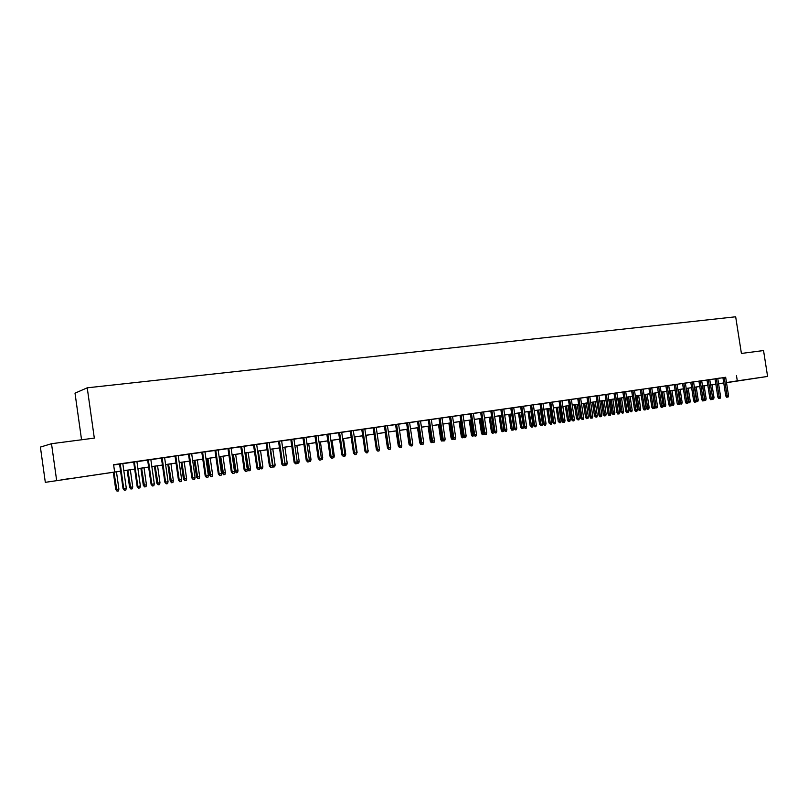 <?xml version="1.0" encoding="UTF-8"?>
<svg xmlns="http://www.w3.org/2000/svg" width="808" height="808" viewBox="0 0 808 808"><rect width="100%" height="100%" fill="white"/><g stroke="black" fill="none" stroke-linecap="round" stroke-linejoin="round"><path stroke-width="1.21" d="M72.134 478.205L61.135 479.861L72.134 478.205M748.673 379.285L737.391 381.002L748.673 379.285M81.558 439.784L75.013 393.173L87.234 387.82L735.674 316.786L741.411 353.45L763.54 350.551L767.6 376.437L726.513 382.689M723.766 383.093L718.595 383.851M715.848 384.255L712.02 384.81L715.837 384.204M120.594 471.205L45.319 482.346L120.584 471.145M56.631 480.356L51.51 443.713L40.4 447.076L45.319 482.346M122.806 463.58L119.584 464.044M136.916 461.56L133.694 462.024M150.844 459.56L147.642 460.025M164.62 457.591L161.418 458.055M178.225 455.641L175.033 456.106M191.678 453.722L188.496 454.177M204.98 451.813L201.808 452.268M218.12 449.935L214.958 450.389M231.118 448.076L227.957 448.521M240.804 446.642L244.178 469.993L245.026 469.882L247.319 469.529L243.955 446.198L246.804 445.784L240.814 446.683M253.52 444.824L256.873 468.044L260.014 467.579L256.661 444.38L259.479 443.976L253.52 444.865M269.216 442.622L266.095 443.067M281.639 440.845L275.74 441.683L278.518 441.289L281.841 464.206L282.739 464.085L279.406 441.118M293.92 439.077L290.809 439.532M306.06 437.34L302.96 437.784M318.069 435.623L314.979 436.067M329.947 433.926L326.866 434.361M341.703 432.24L338.623 432.684M353.328 430.573L350.258 431.017M364.822 428.927L359.166 429.745L361.762 429.371L365.004 451.419L366.004 451.288L362.762 429.189M373.144 427.705L376.376 449.672L379.427 449.218L376.195 427.26L378.76 426.897L373.144 427.735M387.456 425.695L384.406 426.129M398.586 424.099L395.556 424.533M409.606 422.523L404.071 423.311L406.576 422.958L409.777 444.531L410.828 444.39L407.626 422.766M420.503 420.958L414.999 421.746L417.494 421.392L420.675 442.855L421.746 442.713L418.544 421.2M431.3 419.413L428.291 419.847M441.976 417.887L438.976 418.312M452.541 416.373L447.127 417.15L449.551 416.797L452.702 437.936L453.803 437.784L450.642 416.605M460.015 415.272L463.156 436.33L466.135 435.886L462.994 414.837L465.388 414.494L460.015 415.302M473.347 413.393L467.994 414.161L470.377 413.817L473.508 434.734L474.629 434.583L471.488 413.625M483.598 411.929L478.265 412.686L480.629 412.353L483.75 433.159L484.881 433.007L481.75 412.151M490.779 410.858L493.89 431.603L496.849 431.169L493.739 410.444L496.072 410.1L490.779 410.898M503.778 409.04L500.829 409.464M513.716 407.616L510.777 408.04M523.564 406.202L520.635 406.626M533.31 404.808L528.119 405.555L530.381 405.232L533.452 425.523L534.633 425.361L531.553 405.03M542.956 403.434L540.037 403.849M552.51 402.061L549.602 402.475M561.974 400.707L559.075 401.121M574.367 419.251L573.943 420.827L573.013 420.978L572.68 419.504L574.367 419.251L571.337 399.334L573.529 399.021L566.256 400.091L568.448 399.778L571.478 419.675L572.68 419.504L569.65 399.576M580.619 398.041L577.74 398.455M589.81 396.718L586.931 397.132M598.91 395.415L593.9 396.132L596.041 395.829L599.041 415.433L600.273 415.261L597.274 395.617M607.919 394.132L605.061 394.536M619.827 412.262L619.413 413.807L618.524 413.938L618.221 412.504L619.827 412.262L616.847 392.819L618.948 392.516L611.888 393.557L613.999 393.254L616.979 412.676L618.221 412.504L615.241 393.041M625.695 391.587L620.756 392.294L622.857 391.991L625.816 411.322L627.069 411.141L624.099 391.779M637.411 409.555L636.997 411.09L636.128 411.221L635.835 409.797L637.411 409.555L634.452 390.294L636.522 390.001L629.543 391.032L631.624 390.739L634.583 409.969L635.835 409.797L632.876 390.527M643.138 389.092L640.31 389.496M654.672 406.899L654.258 408.414L653.409 408.555L653.127 407.141L654.672 406.899L651.733 387.82L653.773 387.527L646.875 388.557L648.915 388.264L651.854 407.313L653.127 407.141L650.188 388.042M663.146 405.404L665.802 405.01L665.408 406.485L663.883 406.707L663.176 405.596L660.247 386.608L662.277 386.315L657.449 387.042M671.61 404.293L671.206 405.798L670.367 405.929L670.095 404.525L671.61 404.293L668.691 385.396L670.701 385.103L663.873 386.123L665.893 385.83L668.812 404.707L670.095 404.525L667.176 385.608M677.053 384.234L672.266 384.921L674.266 384.628L677.175 403.424L678.467 403.243L675.549 384.416M685.346 383.043L682.558 383.446M693.557 381.871L690.779 382.265M701.687 380.709L698.93 381.103M709.757 379.548L707 379.942M714.989 378.77L717.857 397.172L720.605 396.758L717.746 378.376L719.665 378.094L714.999 378.8M725.675 377.336L113.605 464.721L114.615 471.882M113.645 464.984L119.594 464.125M122.826 463.671L133.704 462.105M136.926 461.651L147.652 460.116M150.864 459.651L161.428 458.136M164.63 457.681L175.053 456.187M178.245 455.732L188.506 454.258M191.698 453.803L201.818 452.359M204.99 451.904L214.968 450.47M218.13 450.016L227.967 448.612M231.128 448.157L240.824 446.774M243.976 446.319L253.53 444.945M256.671 444.501L266.105 443.148M269.236 442.703L278.528 441.37M281.649 440.926L290.819 439.613M293.93 439.168L302.97 437.865M306.07 437.421L314.989 436.148M318.089 435.704L326.876 434.451M329.967 434.007L338.633 432.765M341.713 432.32L350.268 431.098M353.338 430.654L361.772 429.452M364.832 429.008L373.155 427.816M376.205 427.381L384.416 426.21M387.466 425.776L395.566 424.614M398.596 424.18L406.596 423.028M409.616 422.594L417.504 421.473M420.524 421.039L428.301 419.928M431.31 419.493L438.986 418.392M441.986 417.968L449.561 416.877M452.551 416.453L460.025 415.383M463.014 414.948L470.387 413.898M473.357 413.474L480.639 412.423M483.608 411.999L490.799 410.969M493.749 410.555L500.849 409.535M503.788 409.111L510.797 408.111M513.736 407.686L520.645 406.697M523.574 406.283L530.391 405.303M533.32 404.889L540.057 403.919M542.966 403.505L549.612 402.556M552.52 402.131L559.085 401.192M561.984 400.778L568.458 399.849M571.347 399.435L577.75 398.526M580.629 398.112L586.941 397.203M589.82 396.799L596.052 395.9M598.92 395.486L605.071 394.607M607.929 394.203L614.009 393.324M616.857 392.92L622.867 392.062M625.705 391.658L631.634 390.809M634.462 390.395L640.32 389.557M643.148 389.153L648.925 388.325M651.743 387.931L657.46 387.113M660.267 386.709L665.903 385.901M668.701 385.497L674.276 384.699M677.064 384.295L682.568 383.507M685.356 383.113L690.79 382.336M693.567 381.942L698.94 381.164M701.697 380.77L707.01 380.012M709.767 379.619L715.009 378.871M717.756 378.477L722.938 377.73M725.665 377.275L722.928 377.669M51.51 443.713L94.314 438.108L87.234 387.82M736.472 375.599L737.3 380.871L767.6 376.437M726.493 382.548L737.3 380.871M123.816 470.67L134.694 469.084M137.905 468.61L148.632 467.044M151.843 466.58L162.408 465.034M165.61 464.56L176.023 463.034M179.214 462.57L189.486 461.075M192.668 460.611L202.788 459.126M205.959 458.661L215.938 457.207M219.099 456.742L228.937 455.298M232.088 454.843L241.784 453.419M244.935 452.965L254.49 451.561M257.631 451.106L267.054 449.733M270.185 449.268L279.477 447.915M282.598 447.46L291.759 446.117M294.88 445.663L303.909 444.339M307.02 443.885L315.928 442.582M319.019 442.127L327.816 440.845M330.896 440.39L339.572 439.128M342.642 438.673L351.197 437.421M354.268 436.976L362.701 435.744M365.761 435.3L374.084 434.078M377.134 433.633L385.335 432.431M388.385 431.987L396.486 430.805M399.516 430.361L407.505 429.189M410.525 428.745L418.413 427.594M421.423 427.159L429.21 426.018M432.209 425.584L439.885 424.452M442.885 424.018L450.46 422.907M453.45 422.473L460.924 421.382M463.903 420.948L471.286 419.867M474.256 419.433L481.538 418.372M484.497 417.938L491.678 416.888M494.637 416.453L501.728 415.413M504.677 414.989L511.676 413.959M514.615 413.534L521.524 412.524M524.453 412.09L531.27 411.09M534.189 410.666L540.926 409.686M543.835 409.262L550.48 408.282M553.389 407.858L559.954 406.899M562.843 406.474L569.327 405.535M572.215 405.111L578.609 404.172M581.487 403.758L587.8 402.828M590.668 402.414L596.91 401.495M599.768 401.081L605.929 400.182M608.778 399.758L614.858 398.869M617.706 398.455L623.715 397.576M626.553 397.162L632.482 396.294M635.31 395.88L641.168 395.031M643.986 394.617L649.763 393.769M652.581 393.355L658.288 392.526M661.096 392.112L666.741 391.284M669.539 390.88L675.104 390.062M677.892 389.658L683.396 388.85M686.184 388.446L691.618 387.648M694.385 387.244L699.758 386.456M702.526 386.052L707.828 385.275M710.585 384.881L715.827 384.113M718.575 383.709L723.746 382.952M718.585 383.78L721.18 383.376L718.575 383.75M715.827 384.154L710.596 384.921L712.595 397.819L714.009 397.597L712 384.719M707.828 385.325L702.526 386.103M699.768 386.507L694.395 387.295M691.618 387.699L686.184 388.486M683.406 388.901L677.902 389.698M675.114 390.113L669.539 390.921M666.741 391.335L661.106 392.163M658.298 392.567L652.591 393.405M649.773 393.819L643.996 394.658M641.168 395.072L635.32 395.93M632.482 396.344L626.553 397.213M623.715 397.627L617.716 398.506M614.868 398.92L608.788 399.809M605.939 400.223L599.778 401.132M596.92 401.546L590.678 402.455M587.81 402.879L581.497 403.798M578.619 404.222L572.215 405.161M569.327 405.576L562.853 406.525M559.954 406.949L553.399 407.909M550.49 408.333L543.845 409.303M540.936 409.737L534.199 410.716M531.28 411.141L524.463 412.141M521.534 412.575L514.625 413.585M513.848 428.361L513.433 429.957L511.838 430.189L510.969 428.785L513.848 428.361L511.686 414.009L504.687 415.039M501.738 415.464L494.647 416.504M491.688 416.938L484.507 417.989M481.538 418.423L474.266 419.483M471.286 419.918L463.913 420.998M460.934 421.433L453.46 422.523M450.47 422.968L442.895 424.069M439.895 424.513L432.219 425.634M429.21 426.069L421.433 427.21M418.423 427.654L410.535 428.806M407.515 429.25L399.526 430.411M396.486 430.856L388.385 432.038M385.345 432.482L377.144 433.684L379.406 449.046M374.084 434.138L365.772 435.35M362.711 435.795L354.278 437.027M351.207 437.481L342.653 438.734M339.572 439.178L330.906 440.451M327.816 440.895L319.029 442.188M315.938 442.643L307.02 443.946M303.919 444.4L294.88 445.713M291.769 446.168L282.608 447.511M279.487 447.965L270.195 449.329M267.064 449.783L257.641 451.167M254.5 451.621L244.945 453.025M241.794 453.48L232.098 454.894M228.937 455.359L219.109 456.803M215.938 457.257L205.969 458.722M202.798 459.186L192.678 460.661M189.496 461.126L179.224 462.631M176.033 463.095L165.62 464.62M162.418 465.085L151.853 466.63M148.642 467.105L137.916 468.67M134.704 469.145L123.816 470.731M722.918 377.629L725.776 395.95L727.099 395.769L724.241 377.447M728.513 395.546L728.119 397.001L727.331 397.122L727.099 395.769L728.513 395.546L725.665 377.245M727.331 397.122L726.594 397.233L725.776 395.95M712.595 397.819L712.838 399.162L712.282 399.233M714.009 397.597L713.615 399.041L712.838 399.162M720.605 396.758L720.211 398.223L719.413 398.354L716.312 378.578M719.413 398.354L718.676 398.455L717.857 397.172M706.99 379.911L709.868 398.394L711.181 398.213L708.303 379.73M712.626 397.99L712.222 399.465L711.424 399.586L711.181 398.213L712.626 397.99L709.747 379.518M711.424 399.586L710.697 399.687L709.868 398.394M698.92 381.073L701.798 399.637L703.111 399.455L700.223 380.881M704.566 399.233L704.172 400.707L703.364 400.829L703.111 399.455L704.566 399.233L701.687 380.669M703.364 400.829L702.637 400.93L701.798 399.637M690.779 382.234L693.668 400.889L694.971 400.707L692.072 382.053M696.445 400.475L696.041 401.96L695.223 402.091L694.971 400.707L696.445 400.475L693.547 381.841M695.223 402.091L694.496 402.192L693.668 400.889M704.546 399.051L706.152 398.809L704.142 385.87M706.152 398.809L705.758 400.253L704.97 400.374L702.718 386.072M704.97 400.374L704.243 400.445M696.415 400.303L698.223 400.031L696.203 387.022M698.223 400.031L697.829 401.475L697.031 401.596L694.769 387.234M697.031 401.596L696.173 401.465M688.214 401.556L690.224 401.253L688.204 388.194M690.224 401.253L689.83 402.707L689.032 402.839L686.75 388.406M689.032 402.839L688.042 402.485M679.932 402.828L682.154 402.495L680.124 389.375M682.154 402.495L681.76 403.96L680.952 404.081L678.67 389.587M680.952 404.081L679.831 403.515M682.558 383.406L685.457 402.152L686.75 401.97L683.851 383.224M688.234 401.738L687.84 403.232L687.012 403.354L686.75 401.97L688.234 401.738L685.335 383.012M687.012 403.354L686.295 403.455L685.457 402.152M671.579 404.111L674.013 403.748L671.983 390.567M674.013 403.748L673.62 405.212L672.801 405.343L670.509 390.789M672.801 405.343L671.539 404.555M679.962 403.01L679.558 404.505L678.73 404.636L678.467 403.243L679.962 403.01L677.053 384.194M678.73 404.636L678.013 404.737L677.175 403.424M665.802 405.01L663.762 391.769M664.58 406.606L662.267 391.991M670.367 405.929L669.65 406.03L668.812 404.707M657.51 406.283L657.116 407.767L655.591 407.989L654.763 406.687L657.51 406.283L655.46 392.981M656.278 407.889L653.965 393.203M654.763 406.687L652.712 393.385M657.439 387.002L660.368 406.01L661.651 405.828L658.722 386.82M661.924 407.232L661.651 405.828L663.176 405.596L662.772 407.101L661.924 407.232L661.217 407.333L660.368 406.01M649.147 407.565L648.753 409.05L647.905 409.181L647.218 409.282L646.39 407.979L649.147 407.565L647.087 394.213M647.905 409.181L645.572 394.425M646.39 407.979L644.34 394.607M653.409 408.555L652.702 408.646L651.854 407.313M640.704 408.868L640.31 410.363L639.461 410.494L637.946 409.272L640.704 408.868L638.643 395.445M639.461 410.494L637.108 395.668M637.946 409.272L635.876 395.849M640.31 389.456L643.259 408.636L644.521 408.464L641.572 389.274M646.077 408.222L645.673 409.747L644.804 409.878L644.521 408.464L646.077 408.222L643.128 389.052M644.804 409.878L644.107 409.979L643.259 408.636M632.189 410.171L631.785 411.676L630.927 411.807L629.412 410.585L632.189 410.171L630.119 396.688M630.927 411.807L628.574 396.92M629.412 410.585L627.341 397.092M636.128 411.221L635.431 411.322L634.583 409.969M623.584 411.494L623.19 412.999L622.322 413.141L620.807 411.908L623.584 411.494L621.514 397.95M622.322 413.141L619.948 398.172M620.807 411.908L618.736 398.354M628.654 410.898L628.25 412.444L627.372 412.575L627.069 411.141L628.654 410.898L625.685 391.547M627.372 412.575L626.675 412.676L625.816 411.322M614.908 412.827L614.504 414.342L612.959 414.575L612.121 413.241L614.908 412.827L612.828 399.223M613.636 414.474L611.252 399.445M612.121 413.241L610.04 399.627M618.524 413.938L617.827 414.039L616.979 412.676M606.151 414.171L605.748 415.696L604.192 415.928L603.354 414.585L606.151 414.171L604.061 400.505M604.869 415.827L602.475 400.738M603.354 414.585L601.263 400.909M605.061 394.506L608.05 414.049L609.293 413.878L606.303 394.324M610.909 413.625L610.495 415.181L609.596 415.322L609.293 413.878L610.909 413.625L607.919 394.092M609.596 415.322L608.909 415.413L608.05 414.049M597.314 415.534L596.91 417.059L596.021 417.201L594.506 415.948L597.314 415.534L595.213 401.798M596.021 417.201L593.607 402.031M594.506 415.948L592.415 402.202M601.899 415.009L601.485 416.575L600.586 416.716L600.273 415.261L601.899 415.009L598.9 395.385M600.586 416.716L599.9 416.807L599.041 415.433M588.386 416.908L587.982 418.443L586.416 418.665L585.578 417.322L588.386 416.908L586.285 403.101M587.083 418.574L584.659 403.333M585.578 417.322L583.467 403.515M586.931 397.102L589.941 416.837L591.163 416.665L588.153 396.92M592.809 416.413L592.395 417.978L591.486 418.12L591.163 416.665L592.809 416.413L589.8 396.688M591.486 418.12L590.8 418.211L589.941 416.837M579.376 418.291L578.972 419.827L578.063 419.968L576.558 418.706L579.376 418.291L577.265 404.424M578.063 419.968L575.629 404.656M576.558 418.706L574.448 404.828M577.73 398.415L580.75 418.251L581.972 418.079L578.952 398.243M583.629 417.827L583.214 419.403L582.295 419.544L581.972 418.079L583.629 417.827L580.609 398.001M582.295 419.544L580.75 418.251M570.276 419.685L569.872 421.241L568.307 421.463L567.458 420.099L570.276 419.685L568.165 405.747M568.963 421.372L566.519 405.99M567.458 420.099L565.337 406.161M573.013 420.978L571.478 419.675M561.095 421.099L560.691 422.655L559.772 422.796L558.267 421.513L561.095 421.099L558.974 407.091M559.772 422.796L557.308 407.343M558.267 421.513L556.136 407.505M559.065 401.091L562.105 421.12L563.307 420.948L560.267 400.919M565.004 420.685L564.59 422.281L563.651 422.422L563.307 420.948L565.004 420.685L561.964 400.677M563.651 422.422L562.974 422.513L562.105 421.12M551.834 422.523L551.42 424.089L550.49 424.23L548.986 422.938L551.834 422.523L549.692 408.454M550.49 424.23L548.016 408.696M548.986 422.938L546.854 408.868M549.602 402.445L552.652 422.574L553.844 422.402L550.793 402.273M555.55 422.14L555.136 423.735L554.187 423.887L553.844 422.402L555.55 422.14L552.5 402.031M554.187 423.887L552.652 422.574M542.471 423.958L542.057 425.533L541.118 425.675L539.623 424.382L542.471 423.958L540.33 409.818M541.118 425.675L538.633 410.07M539.623 424.382L537.482 410.242M540.037 403.808L543.097 424.038L544.279 423.877L541.219 403.647M546.016 423.604L545.592 425.21L544.632 425.361L544.279 423.877L546.016 423.604L542.946 403.394M544.632 425.361L543.097 424.038M533.017 425.412L532.613 426.988L531.664 427.139L530.159 425.836L533.017 425.412L530.876 411.201M531.664 427.139L529.159 411.454M530.159 425.836L528.018 411.625M536.371 425.089L535.957 426.705L534.987 426.856L534.633 425.361L536.371 425.089L533.3 404.778M534.987 426.856L533.452 425.523M523.483 426.876L523.069 428.462L522.109 428.614L520.615 427.301L523.483 426.876L521.322 412.605M522.109 428.614L519.595 412.858M520.615 427.301L518.463 413.019M520.625 406.586L523.705 427.018L524.877 426.856L521.796 406.424M526.644 426.584L526.22 428.21L525.24 428.361L524.877 426.856L526.644 426.584L523.554 406.171M525.24 428.361L523.705 427.018M512.464 430.098L509.939 414.262M510.969 428.785L508.808 414.433M510.777 408L513.868 428.533L515.029 428.371L511.939 407.838M516.807 428.099L516.383 429.725L515.393 429.876L515.029 428.371L516.807 428.099L513.716 407.575M515.393 429.876L513.868 428.533M504.02 430.209L503.697 431.452L502.101 431.694L501.233 430.28L502.354 430.129L500.182 415.696M502.717 431.603L502.354 430.129L503.909 429.886M501.233 430.28L499.061 415.857M500.829 409.424L503.929 430.058L505.081 429.896L501.98 409.262M506.879 429.624L506.454 431.26L505.454 431.411L505.081 429.896L506.879 429.624L503.778 409M505.454 431.411L503.929 430.058M496.849 431.169L496.425 432.815L495.415 432.967L495.031 431.442L491.921 410.696M495.415 432.967L493.89 431.603M486.719 432.724L486.295 434.381L485.275 434.532L484.881 433.007L486.719 432.724L483.588 411.888M485.275 434.532L483.75 433.159M494.122 431.987L493.87 432.977L492.264 433.209L491.395 431.785L492.506 431.634L490.325 417.13M492.88 433.128L492.506 431.634L493.87 431.432M491.395 431.785L489.224 417.292M484.133 433.785L483.941 434.502L482.336 434.744L481.467 433.32L482.568 433.169L480.376 418.584M482.952 434.664L482.568 433.169L483.729 432.987M481.467 433.32L479.285 418.746M474.033 435.603L472.306 436.29L471.428 434.856L472.529 434.704L470.327 420.059M472.912 436.209L472.529 434.704L473.478 434.563M471.428 434.856L469.246 420.221M476.478 434.3L476.053 435.956L475.023 436.118L474.629 434.583L476.478 434.3L473.347 413.363M475.023 436.118L473.508 434.734M463.843 437.451L462.176 437.855L461.297 436.411L462.378 436.269L460.186 421.544M462.782 437.774L462.378 436.269L463.136 436.148M461.297 436.411L459.106 421.705M466.135 435.886L465.711 437.562L464.671 437.724L464.267 436.179L461.115 415.11M464.671 437.724L463.156 436.33M453.48 439.209L451.945 439.441L451.066 437.986L452.137 437.835L449.935 423.038M452.541 439.36L452.137 437.835L452.672 437.754M451.066 437.986L448.864 423.2M455.692 437.492L455.268 439.178L454.217 439.34L453.803 437.784L455.692 437.492L452.531 416.332M454.217 439.34L452.702 437.936M442.915 440.845L441.612 441.037L440.724 439.572L441.784 439.431L439.572 424.554M442.198 440.956L442.107 439.38M440.724 439.572L438.512 424.715M438.966 418.281L442.138 439.562L443.228 439.411L440.057 418.12M445.137 439.118L444.703 440.804L443.642 440.966L443.228 439.411L445.137 439.118L441.966 417.847M443.642 440.966L442.138 439.562M432.24 442.491L431.169 442.643L430.28 441.178L431.331 441.037L429.109 426.089M431.755 442.562L431.432 441.017M430.28 441.178L428.068 426.24M428.28 419.806L431.462 441.198L432.543 441.057L429.361 419.655M434.472 440.754L434.037 442.451L432.967 442.622L432.543 441.057L434.472 440.754L431.29 419.382M432.967 442.622L431.462 441.198M421.463 444.158L420.625 444.269L419.736 442.804L417.504 427.786M419.736 442.804L420.645 442.673M421.2 444.198L420.958 443.329M423.695 442.41L423.261 444.117L422.18 444.289L421.746 442.713L423.695 442.41L420.503 420.918M422.18 444.289L420.675 442.855M410.565 445.834L409.08 444.44L406.838 429.341M409.08 444.44L409.747 444.349M412.797 444.087L412.373 445.804L411.272 445.976L410.828 444.39L412.797 444.087L409.595 422.483M411.272 445.976L409.777 444.531M399.546 447.531L398.304 446.097L396.061 430.916M395.546 424.493L398.758 446.228L399.798 446.087L396.587 424.341M401.798 445.784L401.364 447.501L400.253 447.672L399.798 446.087L401.798 445.784L398.586 424.059M400.253 447.672L398.758 446.228M388.416 449.248L387.426 447.763L385.174 432.512M384.406 426.089L387.628 447.945L388.658 447.804L385.426 425.947M390.668 447.491L390.234 449.228L389.113 449.399L388.658 447.804L390.668 447.491L387.446 425.654M389.113 449.399L387.628 447.945M379.427 449.218L378.992 450.965L377.861 451.137L377.397 449.531L374.154 427.553M377.861 451.137L376.376 449.672M368.034 450.763L366.044 435.31M368.307 450.723L367.691 452.46M368.064 450.965L367.63 452.722L366.489 452.894L366.004 451.288L368.064 450.965L364.822 428.897M366.489 452.894L365.004 451.419M356.55 452.531L357.096 452.44L354.813 436.956M357.096 452.44L356.207 454.237M350.248 430.977L353.51 453.187L354.5 453.056L351.238 430.836M356.581 452.733L356.136 454.49L354.985 454.672L354.5 453.056L356.581 452.733L353.318 430.543M354.985 454.672L353.51 453.187M344.935 454.308L345.753 454.187L343.471 438.613M345.753 454.187L345.329 455.914L344.592 456.025M338.623 432.644L341.885 454.975L342.865 454.843L339.592 432.502M344.966 454.52L344.531 456.288L343.36 456.469L342.865 454.843L344.966 454.52L341.693 432.199M343.36 456.469L341.885 454.975M333.199 456.116L334.3 455.944L332.007 440.289M334.3 455.944L333.866 457.681L332.856 457.843M326.856 434.33L330.139 456.783L331.098 456.651L327.816 434.189M333.229 456.328L332.785 458.106L331.603 458.288L331.098 456.651L333.229 456.328L329.947 433.886M331.603 458.288L330.139 456.783M321.332 457.944L322.715 457.722L320.412 441.986M322.715 457.722L322.281 459.469L320.988 459.671M314.969 436.027L318.261 458.601L319.211 458.479L315.918 435.896M321.362 458.146L320.917 459.934L319.726 460.126L319.211 458.479L321.362 458.146L318.069 435.583M319.726 460.126L318.261 458.601M309.333 459.782L311.009 459.53L308.696 443.693M311.009 459.53L310.575 461.277L308.989 461.519M309.393 461.459L309.171 460.762M302.95 437.744L306.262 460.449L307.191 460.328L303.879 437.613M309.363 459.994L308.919 461.792L307.717 461.974L307.191 460.328L309.363 459.994L306.06 437.3M307.717 461.974L306.262 460.449M297.203 461.651L299.172 461.348L296.859 445.43M299.172 461.348L298.738 463.105L296.92 463.136M297.546 463.297L297.172 462.115M290.799 439.491L294.122 462.317L295.031 462.196L291.708 439.36M297.233 461.863L296.788 463.671L295.566 463.853L295.031 462.196L297.233 461.863L293.91 439.047M295.566 463.853L294.122 462.317M284.931 463.529L287.204 463.186L284.881 447.178M287.204 463.186L286.769 464.954L285.567 465.145L285.042 463.519L282.719 447.501M285.567 465.145L284.749 464.63M284.961 463.741L284.517 465.56L283.285 465.751L282.739 464.085L284.961 463.741L281.628 440.804M283.285 465.751L281.841 464.206M272.528 465.428L275.114 465.044L272.781 448.945M275.114 465.044L274.68 466.822L273.457 467.014L272.922 465.378L270.589 449.268M273.457 467.014L272.437 466.145M266.084 443.026L269.428 466.115L270.306 465.994L266.963 442.895M272.559 465.65L272.114 467.479L270.862 467.67L270.306 465.994L272.559 465.65L269.216 442.582M270.862 467.67L269.428 466.115M259.974 467.347L262.883 466.923L260.54 450.743M262.883 466.923L262.449 468.711L261.216 468.903L260.671 467.256L258.328 451.066M261.216 468.903L259.994 467.67M260.014 467.579L259.56 469.418L258.297 469.61L257.742 467.933L254.379 444.703M258.297 469.61L256.873 468.044M250.52 468.822L250.086 470.62L248.834 470.811L247.45 469.276L250.52 468.822L248.167 452.551M248.834 470.811L245.935 452.874M247.45 469.276L245.097 452.995M247.319 469.529L246.874 471.377L245.592 471.579L245.026 469.882L241.653 446.521M245.592 471.579L244.178 469.993M238.017 470.741L237.582 472.549L236.32 472.751L234.936 471.195L238.017 470.741L235.663 454.379M236.32 472.751L233.391 454.712M234.936 471.195L232.583 454.823M227.957 448.48L231.33 471.973L232.159 471.862L228.785 448.369M234.492 471.508L234.037 473.367L232.744 473.559L232.159 471.862L234.492 471.508L231.108 448.036M232.744 473.559L231.33 471.973M225.371 472.68L224.937 474.508L223.665 474.7L222.281 473.135L225.371 472.68L223.008 456.227M223.665 474.7L220.715 456.56M222.281 473.135L219.917 456.682M214.948 450.349L218.342 473.973L219.15 473.862L215.766 450.228M221.503 473.498L221.059 475.367L219.746 475.569L219.15 473.862L221.503 473.498L218.12 449.894M219.746 475.569L218.342 473.973M212.595 474.649L212.151 476.478L210.868 476.68L209.494 475.104L212.595 474.649L210.221 458.096M210.868 476.68L207.898 458.439M209.494 475.104L207.121 458.55M201.798 452.228L205.202 475.993L206 475.892L202.586 452.116M208.373 475.518L207.919 477.397L206.606 477.609L206 475.892L208.373 475.518L204.969 451.773M206.606 477.609L205.202 475.993M199.657 476.639L199.222 478.477L197.92 478.679L196.556 477.094L199.657 476.639L197.283 459.994M197.92 478.679L194.94 460.338M196.556 477.094L194.173 460.449M188.496 454.136L191.91 478.033L192.678 477.932L189.264 454.025M195.092 477.568L194.637 479.457L193.304 479.659L192.678 477.932L195.092 477.568L191.678 453.672M193.304 479.659L191.91 478.033M186.587 478.649L186.143 480.497L184.82 480.699L183.466 479.104L186.587 478.649L184.194 461.903M184.82 480.699L181.82 462.247M183.466 479.104L181.083 462.358M175.033 456.055L178.457 480.104L179.214 480.002L175.78 455.954M181.648 479.629L181.194 481.528L179.841 481.74L179.214 480.002L181.648 479.629L178.225 455.601M179.841 481.74L178.457 480.104M173.356 480.679L172.912 482.538L171.579 482.75L170.236 481.134L173.356 480.679L170.963 463.843M171.579 482.75L168.559 464.186M170.236 481.134L167.832 464.297M161.408 458.005L164.852 482.194L165.589 482.103L162.145 457.904M168.054 481.719L167.599 483.628L166.226 483.841L165.589 482.103L168.054 481.719L164.61 457.55M166.226 483.841L164.852 482.194M159.974 482.729L159.529 484.608L158.186 484.81L156.843 483.194L159.974 482.729L157.57 465.802M158.186 484.81L155.146 466.155M156.843 483.194L154.439 466.256M147.632 459.984L151.086 484.305L151.803 484.224L148.349 459.883M154.288 483.841L153.833 485.76L152.449 485.972L151.803 484.224L154.288 483.841L150.844 459.52M152.449 485.972L151.086 484.305M146.44 484.81L145.996 486.699L144.632 486.911L143.299 485.275L146.44 484.81L144.026 467.781M144.632 486.911L141.572 468.135M143.299 485.275L140.885 468.236M133.684 461.974L137.148 486.446L137.845 486.365L134.381 461.883M140.37 485.982L139.915 487.911L138.511 488.123L137.845 486.365L140.37 485.982L136.906 461.519M138.511 488.123L137.148 486.446M132.744 486.921L132.3 488.81L130.916 489.022L129.593 487.375L132.744 486.921L130.32 469.781M130.916 489.022L127.836 470.145M129.593 487.375L127.179 470.246M119.574 463.994L123.048 488.618L123.725 488.537L120.251 463.903M126.28 488.143L125.826 490.092L124.402 490.305L123.725 488.537L126.28 488.143L122.806 463.539M124.402 490.305L123.048 488.618M118.887 489.042L118.443 490.951L117.049 491.163L115.736 489.507L118.887 489.042L116.463 471.811M117.049 491.163L113.948 472.175M115.736 489.507L113.302 472.276"/></g></svg>
